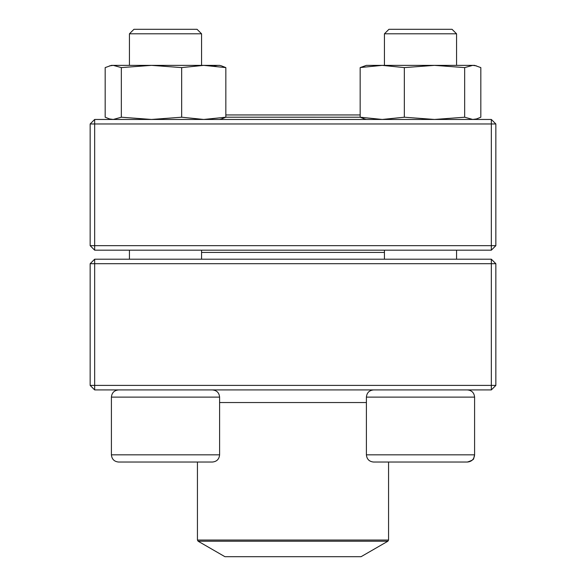 <?xml version="1.0" encoding="UTF-8"?>
<svg xmlns="http://www.w3.org/2000/svg" width="586" height="586" viewBox="0 0 586 586"><rect width="100%" height="100%" fill="white"/><g stroke="black" fill="none" stroke-linecap="round" stroke-linejoin="round"><path stroke-width="0.88" d="M94.661 389.917L491.339 389.917L495.844 385.405L495.844 263.7L94.661 263.7L94.661 385.405L491.339 385.405L491.339 259.195L94.661 259.195L90.156 263.7L90.156 385.405L94.661 385.405L94.661 389.917L90.156 385.405M495.844 263.7L491.339 259.195M90.156 263.7L94.661 263.7L94.661 259.195M495.844 385.405L491.339 385.405L491.339 389.917M219.596 454.824L219.596 397.125L111.413 397.125C111.838 392.745 114.241 390.342 118.621 389.917C114.241 390.342 111.838 392.745 111.413 397.125L111.413 454.824L219.596 454.824C219.171 459.204 216.761 461.614 212.381 462.039L118.621 462.039C114.241 461.614 111.838 459.204 111.413 454.824C111.838 459.204 114.241 461.614 118.621 462.039M201.562 33.805L197.057 29.3L133.952 29.3L129.44 33.805L129.44 65.361L129.44 33.805L201.562 33.805L201.562 65.361M467.379 462.039L373.619 462.039C369.239 461.614 366.829 459.204 366.404 454.824L474.587 454.824C474.162 459.204 471.759 461.614 467.379 462.039C472.008 460.545 474.111 459.299 473.7 458.303L474.587 454.824L474.587 397.125C474.162 392.745 471.759 390.342 467.379 389.917C471.759 390.342 474.162 392.745 474.587 397.125L366.404 397.125L366.404 454.824M456.56 33.805L384.438 33.805L384.438 65.361L384.438 33.805L388.943 29.3L452.048 29.3L456.56 33.805L456.56 65.361M384.438 250.178L384.438 259.195M129.066 462.039L165.501 462.039M384.438 252.434L201.562 252.434M198.112 541.215L224.936 556.7L361.064 556.7L387.888 541.215L198.112 541.215L197.438 540.043L388.562 540.043L388.562 462.039M364.499 118.936L360.163 117.215L225.837 117.2L225.837 67.602L221.501 65.881L225.837 67.602L203.752 65.361L219.596 65.361L221.508 65.874M360.163 114.944L225.837 114.944M491.339 119.456L94.661 119.456L90.156 123.961L90.156 245.666L491.339 245.666L491.339 123.961L94.661 123.961L94.661 250.178L491.339 250.178L495.844 245.666L495.844 123.961L491.339 123.961L491.339 119.456L495.844 123.961M90.156 245.666L94.661 250.178M495.844 245.666L491.339 245.666L491.339 250.178M90.156 123.961L94.661 123.961L94.661 119.456M457.505 65.361L434.497 65.361L474.587 65.361L480.828 67.602L480.828 117.215L476.499 118.936L472.748 119.456L464.661 117.215L464.661 67.602L472.748 65.361L476.499 65.881M360.309 67.529L382.248 65.361L404.333 67.602L404.333 117.215L382.248 119.456L360.163 117.215L360.163 67.602L366.404 65.361L382.182 65.361M382.248 65.361L434.497 65.361L464.661 67.602M404.333 67.602L434.497 65.361M404.333 117.215L434.497 119.456L464.661 117.215M109.501 65.881L113.252 65.361L121.339 67.602L121.339 117.215L113.252 119.456L109.501 118.936L105.172 117.215L105.172 67.602L111.413 65.361L203.752 65.361L181.667 67.602L181.667 117.215L203.752 119.456L225.837 117.215L221.501 118.936M121.339 67.602L151.503 65.361L181.667 67.602M121.339 117.215L151.503 119.456L181.667 117.215M214.007 65.881L217.75 65.361M219.596 402.538L366.404 402.538M129.44 250.178L129.44 259.195L129.44 250.178M456.56 250.178L456.56 259.195M366.404 397.125C366.829 392.745 369.239 390.342 373.619 389.917M388.943 29.3L384.438 33.805M111.413 397.125L111.413 454.824M201.562 250.178L201.562 259.195M219.596 397.125C219.171 392.745 216.761 390.342 212.381 389.917M133.952 29.3L129.44 33.805M197.438 540.043L197.438 462.039M388.562 540.043L387.888 541.215M474.587 119.456L476.499 118.943M366.404 119.456L364.492 118.943M111.413 119.456L109.501 118.943M219.596 119.456L221.508 118.943"/></g></svg>
